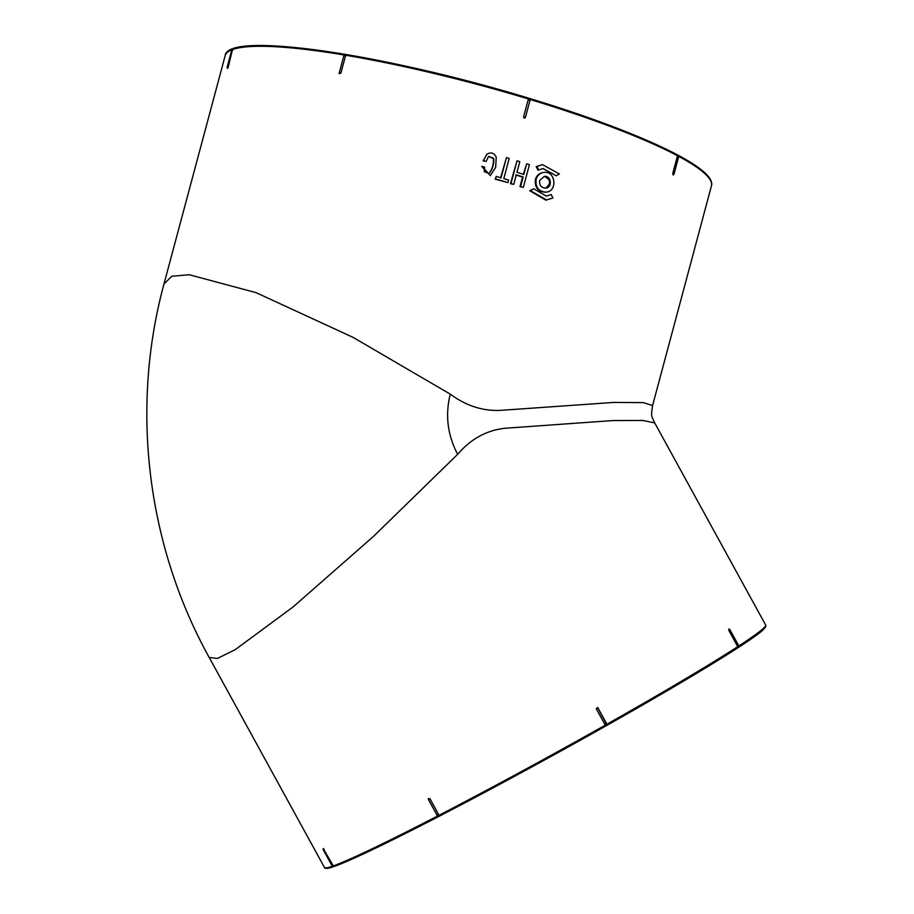 <?xml version="1.0" encoding="UTF-8"?>
<svg xmlns="http://www.w3.org/2000/svg" width="914" height="914" viewBox="0 0 914 914"><rect width="100%" height="100%" fill="white"/><g stroke="black" fill="none" stroke-linecap="round" stroke-linejoin="round"><path stroke-width="1.37" d="M457.674 454.304L373.506 536.369L292.903 607.09L235.286 649.614L217.418 658.457L209.215 657.497L324.436 867.42A251.704 10.797 -28.8 0 0 550.285 755.764A251.704 10.797 -28.8 0 0 765.738 625.187L654.71 422.896L642.908 420.474L612.883 420.554L505.442 428.232C486.842 430.14 470.916 438.823 457.674 454.304C447.506 435.075 445.049 415.036 450.282 394.151L353.067 337.369L256.011 292.629L189.232 274.737L171.832 276.245L163.994 283.934L225.164 55.674C227.54 30.562 385.914 54.566 529.355 98.381C637.481 131.193 717.421 168.005 711.423 185.965A251.704 37.497 -165 0 0 529.309 99.238A251.704 37.497 -165 0 0 232.704 49.493M496.222 176.391L495.159 179.121L507.933 182.617L508.607 180.104L503.797 178.641L509.201 158.442L506.436 157.619L501.021 177.819L496.222 176.391L495.548 178.916L507.933 182.617M506.436 157.619L500.598 178.002M523.573 116.958L524.236 118.157L525.401 117.506L529.96 100.46L529.297 99.26L528.143 99.912L523.573 116.958L525.401 117.506A0.994 0.994 0 0 1 525.367 117.586M450.282 394.151C466.917 406.399 484.569 411.746 503.226 410.18L613.877 402.411L643.285 402.617L652.585 405.53L711.423 185.965M227.689 67.556L227.152 67.27L228.157 67.385L232.259 50.51M672.693 173.74L673.972 174.231L678.531 157.185L677.263 156.705L672.693 173.74L673.972 174.231A0.994 0.994 0 0 1 673.081 174.962M678.211 157.208L678.531 157.185A0.994 0.994 0 0 0 677.971 156.02M340.865 73.246L339.254 72.971L339.402 73.805A0.994 0.994 0 0 1 339.197 72.903L340.865 73.246L345.435 56.2L344.841 55.126L343.847 55.823M345.435 56.2L343.767 55.857L339.277 72.869M533.662 188.764L529.743 190.74L545.795 200.12L552.924 198.041L551.188 194.533L546.344 196.076L533.662 188.764L530.406 190.626L546.641 200.04M551.188 194.533L546.069 196.099M543.727 172.438L543.03 172.518C539.191 173.203 536.644 175.522 535.398 179.464C534.621 187.347 537.889 191.597 545.224 192.214L546.024 192.134C557.894 191.586 555.621 170.29 543.727 172.438C539.877 173.123 537.329 175.431 536.084 179.361C535.318 187.256 538.632 191.517 546.024 192.134M542.939 168.553L556.215 175.785L559.379 173.946L542.425 164.611L536.861 166.519L538.689 170.015L543.099 168.519L556.215 175.785M542.425 164.6L536.198 166.634L538.003 170.13L538.689 170.015M515.759 174.974L522.568 177.088L519.997 186.65L523.334 187.381L529.423 164.657L526.67 163.789L523.825 174.425L516.97 172.3L519.815 161.664L517.038 160.818L510.949 183.543L513.725 184.388L516.284 174.814L523.151 176.939L520.58 186.513L523.334 187.381M517.038 160.818L510.446 183.703L513.725 184.388M526.67 163.789L523.242 174.563M486.922 154.238L483.118 160.887L486.099 161.424L488.624 156.328L493.754 158.408C494.086 163.583 492.829 168.279 489.973 172.495L488.921 173.409L484.26 171.638L484.603 167.011L481.747 166.508L490.361 175.625M488.476 156.454L493.411 158.625C493.743 163.777 492.475 168.473 489.641 172.712L488.762 173.5M486.705 154.397L483.392 160.658L486.099 161.424M429.946 798.699L428.449 799.464L437.029 815.094L438.526 814.317L429.946 798.699L428.415 799.499L428.46 798.47A0.994 0.994 0 0 0 428.415 799.499L436.983 815.128L438.526 814.317M437.041 815.117L438.023 815.631A0.994 0.994 0 0 1 436.983 815.128M604.805 724.311L606.45 723.385A0.994 0.994 0 0 1 606.519 724.196L597.516 707.39A0.994 0.994 0 0 1 597.87 707.756L596.236 708.681L604.805 724.311L606.45 723.385L597.87 707.756L596.236 708.681M729.578 629.735L728.755 630.272L729.578 629.735L728.755 630.272L737.324 645.901L738.455 645.238L737.324 645.901M324.162 849.277L323.225 849.746L331.805 865.364L332.742 864.907L323.693 849.437M529.743 190.74L530.406 190.626M539.671 180.526L544.276 176.402C551.313 175.157 552.753 187.781 545.647 188.147C541.248 187.816 539.26 185.268 539.671 180.526M544.207 176.413C550.925 179.647 551.336 183.565 545.475 188.17M536.198 166.634L536.861 166.519M522.568 177.088L523.151 176.939M519.997 186.65L520.58 186.513M482.009 166.268L490.35 175.637L495.674 167.262L496.222 157.117C494.154 152.981 491.149 151.953 487.196 154.009M232.007 49.756A251.704 37.497 -165 0 0 225.164 55.674M230.02 50.636A250.722 37.348 15 0 1 529.32 98.381A250.722 37.348 15 0 1 709.744 179.178M765.326 626.501A250.722 10.751 151.2 0 1 550.742 756.598A250.722 10.751 151.2 0 1 325.772 867.774M332.97 865.832A0.994 0.994 0 0 1 331.805 865.364L332.742 864.907M232.727 50.339L231.71 50.224L227.152 67.27A0.994 0.994 0 0 0 227.632 68.401M339.254 72.971L343.767 55.857A0.994 0.994 0 0 1 344.841 55.126M529.526 99.363A0.994 0.994 0 0 1 529.96 100.46L528.143 99.912M536.084 179.361L535.398 179.464M654.698 422.908C651.225 414.967 650.951 417.355 652.573 405.576M209.215 657.497C146.811 544.893 130.222 408.067 164.006 283.923M324.436 867.42C324.15 868.437 326.012 868.517 330 867.649C349.102 862.919 447.483 813.38 550.856 756.529C654.138 699.93 748.555 643.65 762.904 630.032L765.704 626.821L765.738 625.187M323.43 848.523A0.994 0.994 0 0 0 323.225 849.746M232.762 49.493A0.994 0.994 0 0 0 231.71 50.224M728.778 629.118A0.994 0.994 0 0 1 729.886 629.609L738.455 645.238A0.994 0.994 0 0 1 738.238 646.461"/></g></svg>

